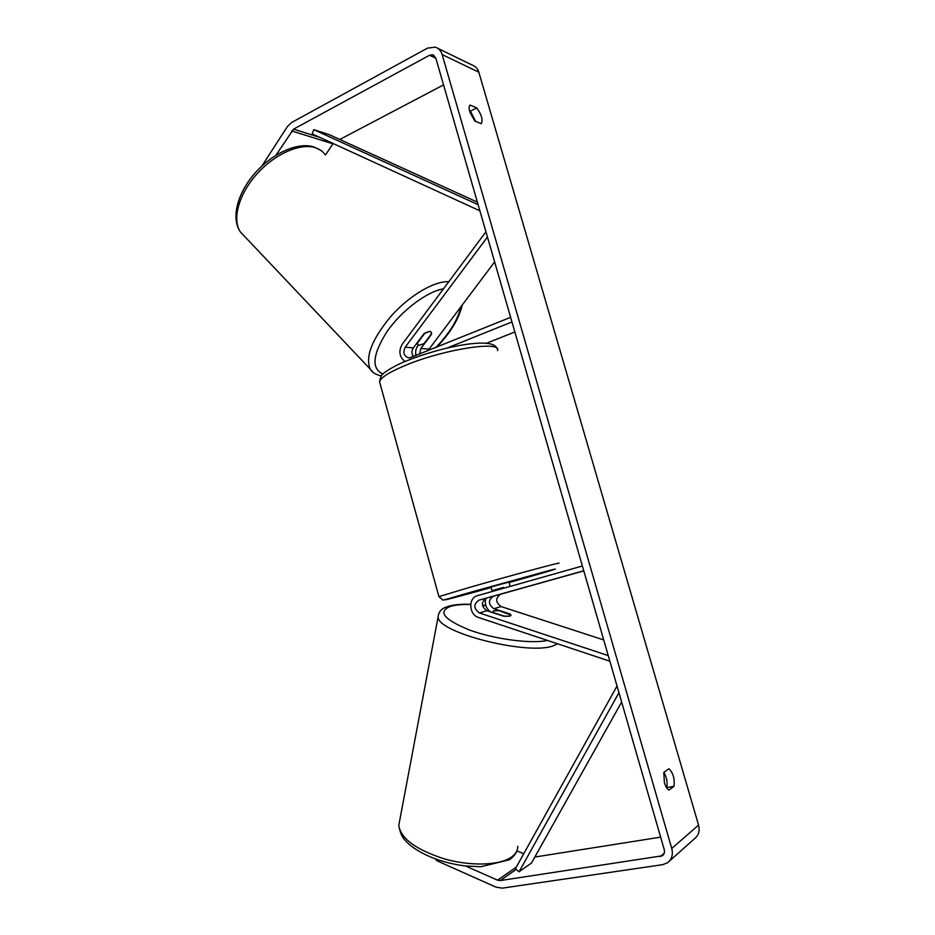 <?xml version="1.0" encoding="UTF-8"?>
<svg xmlns="http://www.w3.org/2000/svg" width="935" height="935" viewBox="0 0 935 935"><rect width="100%" height="100%" fill="white"/><g stroke="black" fill="none" stroke-linecap="round" stroke-linejoin="round"><path stroke-width="1.4" d="M413.48 356.644C411.505 353.804 411.458 350.882 413.352 347.867L423.952 333.737L429.819 331.294L431.269 332.124L431.14 334.181M485.943 231.798L402.249 344.197C398.392 351.128 399.315 356.901 404.995 361.518M418.342 345.015L417.992 345.494C415.853 348.51 415.163 351.899 415.923 355.662M494.638 261.917L427.762 350.87M487.451 237.034L405.182 347.224C402.646 352.939 404.013 356.527 409.285 358L510.627 317.327M446.685 348.194L511.959 321.932M486.667 343.168L514.858 331.972M431.421 334.473L420.879 348.463L419.616 354.166M503.322 616.13L510.042 616.153L511.071 615.137L510.159 614.026L493.879 608.697C488.175 604.384 487.988 600.223 493.329 596.214L486.364 598.131C480.987 602.175 481.174 606.383 486.925 610.742L503.322 616.13M609.865 661.197L478.51 617.474C468.821 614.786 468.049 597.769 477.528 595.63L582.388 565.991M603.729 639.926L501.113 606.57C495.445 602.315 495.269 598.201 500.564 594.228L583.802 570.888M608.241 655.587L479.375 612.963C473.589 608.545 473.402 604.302 478.813 600.212L583.767 570.782M490.606 611.957C486.13 608.51 484.505 603.975 485.721 598.365M491.833 621.904L501.405 625.094M493.025 612.472L504.701 616.305L510.042 616.153L511.071 615.137L499.08 610.672L493.75 610.812L492.663 611.829L492.979 612.729M275.918 155.257L293.567 129.147L429.516 55.247L432.823 54.814L435.792 58.028L664.236 849.611C664.878 852.276 664.259 854.333 662.377 855.782L500.202 880.571L497.572 880.174L465.572 865.997M475.599 121.363L470.445 111.125L469.499 110.727M663.897 772.287C666.725 777.371 667.672 782.466 666.76 787.586L666.585 787.714M668.957 790.087C667.146 789.128 665.638 786.651 664.399 782.653L663.803 772.357L668.899 768.734C673.106 772.754 674.813 778.598 674.006 786.288L668.957 790.087M469.814 111.966L474.7 121.001L481.315 123.701C483.068 119.809 481.537 114.561 476.733 107.934L470.083 105.094C468.938 106.087 468.844 108.378 469.814 111.966M437.954 48.421L472.222 65.076C475.459 66.151 477.668 68.535 478.837 72.205L698.562 825.102C699.999 830.934 698.632 835.481 694.471 838.73L669.425 861.077M261.94 165.986L287.349 126.646L291.72 122.45L427.47 48.141L435.289 47.136C438.655 48.234 440.946 50.724 442.15 54.592L671.751 848.466C673.247 854.637 671.821 859.417 667.485 862.806L662.728 864.665L502.282 888.145L496.134 887.198L437.113 860.854L434.985 858.739M339.802 139.467L443.552 84.886M325.462 155.011L333.129 143.522M660.636 837.141L534.832 857.044M437.358 859.592L437.113 860.854M523.74 853.749L516.891 850.815M470.445 111.125L476.733 107.934M666.76 787.586L674.006 786.288M417.489 343.016L425.028 332.977L429.819 331.294L431.269 332.124L431.561 333.62L424.058 343.577L419.289 345.296L417.781 344.454L417.209 342.724M492.207 591.481L490.968 587.075L495.608 585.696L508.932 582.073L510.159 586.409M492.5 591.399L492.277 590.604L496.637 589.342L503.638 587.379L503.871 588.185M499.851 594.391L511.492 591.119L499.851 594.391M492.277 590.604L503.638 587.379M477.388 202.135L329.097 134.593L313.728 129.649L478.112 204.672M313.728 129.649L312.197 133.915L479.889 210.831M618.958 692.695L519.054 871.794L531.477 863.04L621.646 702.021M519.054 871.794L515.349 868.837L617.03 686.033M413.352 347.867L405.182 347.224M428.721 349.071L420.879 348.463M486.364 598.131L478.813 600.212M486.925 610.742L479.375 612.963M500.564 594.228L493.329 596.214M501.113 606.57L493.879 608.697M517.78 846.269C517.815 850.546 515.582 854.228 511.106 857.313C499.15 865.553 470.223 866.371 443.961 858.762C415.748 849.553 400.683 838.426 398.777 825.383L399.607 820.942M438.562 614.073L438.141 616.668C436.236 632.726 531.045 656.452 554.513 645.302L557.552 643.783M547.431 640.417C531.349 644.098 494.428 639.213 469.265 629.933C443.354 619.262 437.323 611.338 451.173 606.149C456.081 604.84 462.58 604.29 470.691 604.501M482.472 605.284L485.896 605.658M517.733 611.981L532.845 616.89M478.837 72.205L442.15 54.592M698.562 825.102L671.751 848.466M516.26 867.189L497.572 880.174M516.132 869.456L500.202 880.571M664.247 853.199L660.39 856.553M435.862 58.239L429.516 55.247M319.852 137.433L293.567 129.147M332.918 143.826L291.685 130.947M325.345 154.894C322.867 151.412 319.419 148.981 314.99 147.613C299.761 142.833 274.013 154.392 256.26 174.693C238.425 194.936 232.009 219.772 240.388 231.95L244.69 236.485M435.663 347.668C449.595 333.269 458.021 319.536 460.955 306.458M373.416 372.586L370.295 369.173C365.012 356.866 371.943 339.183 391.099 316.124C409.413 295.507 434.389 280.839 448.765 281.715M443.506 288.786C426.863 291.603 401.594 310.607 387.078 331.516C372.527 354.482 371.148 368.671 382.941 374.047M497.49 350.59C502.224 340.422 445.118 348.942 406.585 364.895C389.801 371.814 380.779 377.436 379.54 381.737L380.113 383.806M496.859 348.393C492.955 336.366 441.776 346.768 407.298 360.583C392.034 366.38 381.585 374.596 383.479 373.544C381.831 374.129 380.522 376.863 379.54 381.737L438.924 596.624L468.716 587.648C509.248 575.96 565.546 560.766 558.499 563.361M525.47 577.912L509.072 582.552L525.447 577.923C550.797 570.712 563.302 566.867 549.815 570.362L472.374 591.761C425.67 605.062 443.693 600.773 491.109 587.566L442.933 600.13L438.924 596.624M470.714 604.302C461.96 604.01 454.761 604.606 449.139 606.079L445.27 607.434C441.051 609.082 438.679 612.156 438.141 616.668L398.777 825.383C400.893 836.802 403.675 838.824 408.069 843.393C414.322 848.922 422.48 853.725 432.519 857.792C442.793 861.743 453.557 864.443 464.8 865.915L480.73 866.757L509.435 859.768M492.663 611.829L492.523 612.577M535.965 617.906L515.068 611.104M485.849 605.506L482.448 605.12M516.95 850.651C516.073 853.597 513.701 856.542 509.832 859.499M662.377 855.782L663.196 855.069M432.823 54.814L433.957 55.352M320.997 150.523L314.067 146.982M462.381 304.576C459.108 318.66 450.483 332.907 436.54 347.317M381.281 375.952C375.636 374.608 371.978 372.352 370.295 369.173L240.388 231.95C230.723 217.972 237.537 193.183 254.741 173.407C272.085 153.55 297.061 142.003 313.435 146.795M417.781 344.454L416.729 343.367"/></g></svg>
